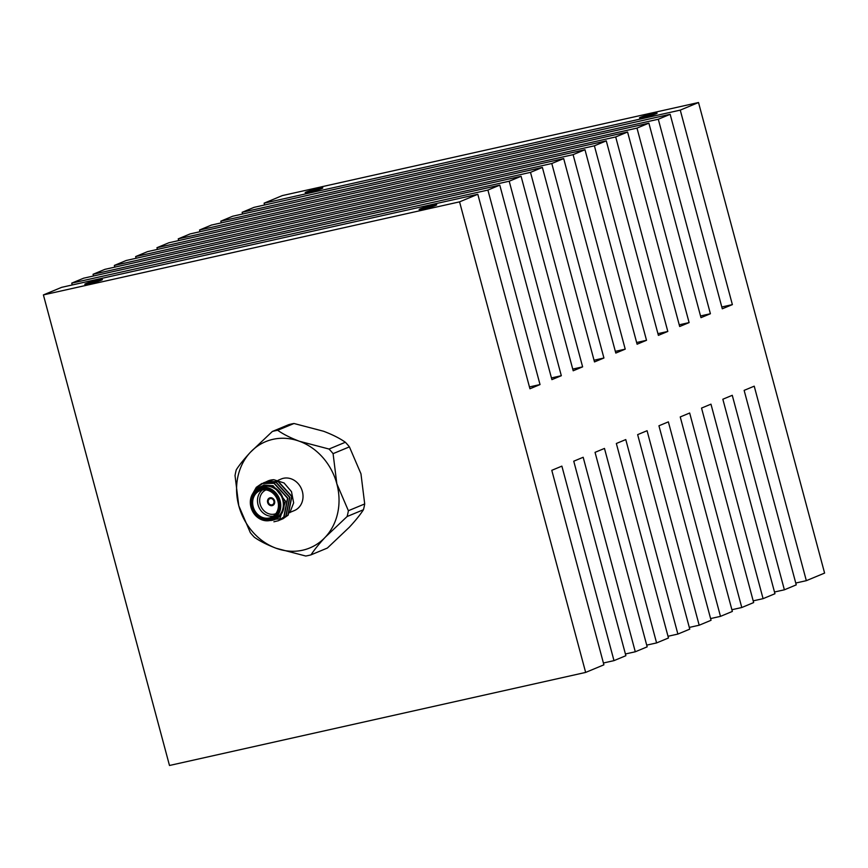 <?xml version="1.0" encoding="UTF-8"?>
<svg xmlns="http://www.w3.org/2000/svg" width="868" height="868" viewBox="0 0 868 868"><rect width="100%" height="100%" fill="white"/><g stroke="black" fill="none" stroke-linecap="round" stroke-linejoin="round"><path stroke-width="1.3" d="M267.648 502.485A4.069 3.537 -112.6 0 0 272.671 505.469A4.069 3.537 -112.6 0 0 269.547 497.95A4.069 3.537 -112.6 0 0 272.671 505.469A4.069 3.537 -112.6 0 0 269.547 497.95A4.069 3.537 -112.6 0 0 267.648 502.485M268.331 502.333A3.255 2.832 -112.6 0 0 272.357 504.72A3.255 2.832 -112.6 0 0 269.861 498.699A3.255 2.832 -112.6 0 0 268.331 502.333M477.812 194.269L529.936 388.766L540.026 384.567L487.903 190.07L499.784 185.134L551.896 379.631L561.325 375.714L509.201 181.217L521.082 176.28L573.195 370.777L582.623 366.86L530.5 172.363L542.381 167.426L594.493 361.923L603.922 358.007L551.798 163.509L563.679 158.573L615.792 353.07L625.22 349.153L573.097 154.656L584.978 149.719L637.09 344.216L646.519 340.299L594.396 145.802L606.276 140.866L658.389 335.363L667.807 331.446L615.694 136.949L627.575 132.012L679.687 326.509L689.105 322.592L636.993 128.095L648.873 123.158L700.986 317.655L710.404 313.739L658.291 119.242L670.161 114.305L722.284 308.802L732.375 304.614L680.262 110.117L698.512 102.522L824.6 573.086L806.339 580.67L754.227 386.173L744.136 390.372L796.249 584.869L784.379 589.806L732.266 395.309L722.838 399.226L774.95 593.723L763.08 598.66L710.968 404.162L701.539 408.079L753.652 602.576L741.782 607.513L689.669 413.016L680.241 416.933L732.353 611.43L720.483 616.367L668.371 421.87L658.942 425.787L711.055 620.284L699.185 625.22L647.072 430.723L637.644 434.64L689.767 629.137L677.886 634.074L625.774 439.577L616.345 443.494L668.468 637.991L656.588 642.928L604.475 448.43L595.047 452.347L647.17 646.844L635.289 651.781L583.177 457.273L573.748 461.201L625.871 655.698L613.991 660.635L561.878 466.127L551.788 470.326L603.9 664.823L585.65 672.418L459.563 201.853L477.812 194.269L61.661 287.33L43.4 294.914L459.563 201.853M529.437 386.933L540.026 384.567M72.239 284.964L71.751 283.131L487.903 190.07M71.751 283.131L83.621 278.194L499.784 185.134M551.44 377.927L561.325 375.714M93.505 275.991L93.05 274.277L509.201 181.217M93.05 274.277L104.919 269.34L521.082 176.28M572.739 369.074L582.623 366.86M114.804 267.138L114.348 265.424L530.5 172.363M114.348 265.424L126.218 260.487L542.381 167.426M594.038 360.22L603.922 358.007M136.102 258.284L135.647 256.57L551.798 163.509M135.647 256.57L147.517 251.633L563.679 158.573M615.336 351.366L625.22 349.153M157.401 249.431L156.945 247.716L573.097 154.656M156.945 247.716L168.815 242.78L584.978 149.719M636.635 342.513L646.519 340.299M178.699 240.577L178.233 238.863L594.396 145.802M178.233 238.863L190.114 233.926L606.276 140.866M657.933 333.659L667.807 331.446M199.998 231.723L199.531 230.009L615.694 136.949M199.531 230.009L211.412 225.072L627.575 132.012M679.232 324.806L689.105 322.592M221.297 222.87L220.83 221.156L636.993 128.095M220.83 221.156L232.711 216.219L648.873 123.158M700.53 315.952L710.404 313.739M242.595 214.016L242.129 212.302L658.291 119.242M242.129 212.302L254.009 207.365L670.161 114.305M721.796 306.979L732.375 304.614M264.588 205L264.1 203.177L680.262 110.117M321.768 188.551A9.114 0.684 -15 0 0 322.809 187.933A9.114 0.684 -15 0 0 313.825 189.636A9.114 0.684 -15 0 0 305.189 192.653A9.114 0.684 -15 0 0 311.948 191.524A9.114 0.684 -15 0 0 321.768 188.551M656.089 113.795A9.114 0.684 -15 0 0 657.119 113.176A9.114 0.684 -15 0 0 648.136 114.88A9.114 0.684 -15 0 0 639.51 117.896A9.114 0.684 -15 0 0 646.259 116.768A9.114 0.684 -15 0 0 656.089 113.795M264.1 203.177L282.35 195.582L698.512 102.522M795.761 583.036L806.339 580.67M774.495 592.009L784.379 589.806M753.196 600.862L763.08 598.66M731.898 609.716L741.782 607.513M710.599 618.569L720.483 616.367M689.3 627.423L699.185 625.22M668.002 636.277L677.886 634.074M646.703 645.13L656.588 642.928M625.405 653.984L635.289 651.781M603.412 663L613.991 660.635M43.4 294.914L169.488 765.478L585.65 672.418M101.372 280.169A9.114 0.684 -15 0 0 102.402 279.55A9.114 0.684 -15 0 0 93.418 281.254A9.114 0.684 -15 0 0 84.793 284.27A9.114 0.684 -15 0 0 91.541 283.142A9.114 0.684 -15 0 0 101.372 280.169M435.682 205.412A9.114 0.684 -15 0 0 436.723 204.794A9.114 0.684 -15 0 0 427.74 206.497A9.114 0.684 -15 0 0 419.103 209.513A9.114 0.684 -15 0 0 425.863 208.385A9.114 0.684 -15 0 0 435.682 205.412M433.859 206.085L422.239 209.199M435.085 205.651A9.114 0.684 -15 0 0 420.958 209.438M654.255 114.468L642.635 117.581M655.492 114.033A9.114 0.684 -15 0 0 641.354 117.82M319.945 189.224L308.324 192.338M321.171 188.79A9.114 0.684 -15 0 0 307.044 192.577M99.538 280.841L87.918 283.955M100.775 280.407A9.114 0.684 -15 0 0 86.637 284.194M363.442 509.733A64.731 56.301 -112.6 0 0 364.701 503.939L348.383 510.72A64.731 56.301 67.4 0 1 347.113 516.525L363.442 509.733C360.274 514.67 355.565 520.518 349.305 527.267L327.377 548.044L311.048 554.836A64.731 56.301 67.4 0 1 305.731 556.019L276.154 548.261C267.17 544.854 259.912 541.187 254.378 537.259A64.731 56.301 67.4 0 1 250.32 532.648L238.776 505.729L235.033 475.577A64.731 56.301 67.4 0 1 236.291 469.772C239.449 464.847 244.158 458.998 250.429 452.239L272.357 431.472A64.731 56.301 67.4 0 1 277.673 430.278L294.002 423.497A64.731 56.301 -112.6 0 0 288.686 424.68L272.357 431.472M333.084 453.649L349.413 446.868A64.731 56.301 -112.6 0 0 345.356 442.257L329.037 449.038A64.731 56.301 67.4 0 1 333.084 453.649L336.838 483.801L348.383 510.72M347.113 516.525L325.185 537.292C318.925 544.052 314.205 549.9 311.048 554.836M364.701 503.939L360.958 473.776L349.413 446.868M345.356 442.257C339.822 438.329 332.563 434.662 323.58 431.255L294.002 423.497M277.673 430.278C283.207 434.206 290.465 437.873 299.46 441.28L329.037 449.038M238.776 505.729A57.548 50.051 -112.6 0 0 276.154 548.261A57.548 50.051 -112.6 0 0 325.185 537.292A57.548 50.051 -112.6 0 0 336.838 483.801A57.548 50.051 -112.6 0 0 299.46 441.28A57.548 50.051 -112.6 0 0 250.429 452.239A57.548 50.051 -112.6 0 0 238.776 505.729M278.129 480.275L281.243 478.984A17.1 14.875 67.4 0 1 302.379 491.516A17.1 14.875 67.4 0 1 294.371 510.558L290.162 512.304M251.959 495.02L256.299 487.328L261.821 483.53L273.984 483.313L287.547 498.21L283.771 516.981L278.476 520.691L273.908 521.787M255.583 490.311L258.36 486.471L263.883 482.673L276.046 482.456L289.608 497.353L285.832 516.124L279.496 520.225M264.935 482.282L278.107 481.599L291.67 496.496L287.894 515.266L281.558 519.368M266.997 481.425L273.887 479.722A20.355 17.707 -112.6 0 0 268.125 480.905A20.355 17.707 -112.6 0 0 267.062 481.393M261.952 483.476L274.234 483.205L287.796 498.102L284.02 516.883L278.606 520.637M264.013 482.619L276.295 482.348L289.858 497.245L286.082 516.026L280.668 519.78M266.075 481.762L278.357 481.49L291.919 496.387L288.143 515.169L282.729 518.923M269.774 520.529A17.913 15.581 -112.6 0 0 282.523 496.963A17.913 15.581 -112.6 0 0 256.83 489.378M272.107 519.813L274.7 518.728A17.1 14.875 -112.6 0 0 281.872 497.234A17.1 14.875 -112.6 0 0 261.583 487.154L258.979 488.239A17.1 14.875 67.4 0 1 279.279 498.319A17.1 14.875 67.4 0 1 272.107 519.813A17.1 14.875 67.4 0 1 250.982 507.281A17.1 14.875 67.4 0 1 258.979 488.239M252.132 507.096A15.309 13.313 67.4 0 1 268.277 489.953A15.309 13.313 67.4 0 1 275.113 515.484A15.309 13.313 67.4 0 1 252.132 507.096M251.297 507.281A16.286 14.159 -112.6 0 0 275.753 516.21A16.286 14.159 -112.6 0 0 268.472 489.042A16.286 14.159 -112.6 0 0 251.297 507.281M255.962 489.997L263.742 485.049L273.116 485.733L285.572 501.205L279.789 518.934L262.32 519.997M289.793 512.76L293.655 502.876L291.496 491.657L284.075 482.977L273.887 479.722M253.196 506.782A14.496 12.608 -112.6 0 0 271.109 517.404A14.496 12.608 -112.6 0 0 277.185 499.187A14.496 12.608 -112.6 0 0 259.977 490.637A14.496 12.608 -112.6 0 0 253.196 506.782M273.398 516.113A14.496 12.608 67.4 0 1 258.024 504.775A14.496 12.608 67.4 0 1 262.516 489.932M265.977 489.921A12.868 11.186 -112.6 0 0 260.15 504.156A12.868 11.186 -112.6 0 0 275.85 513.672"/></g></svg>
